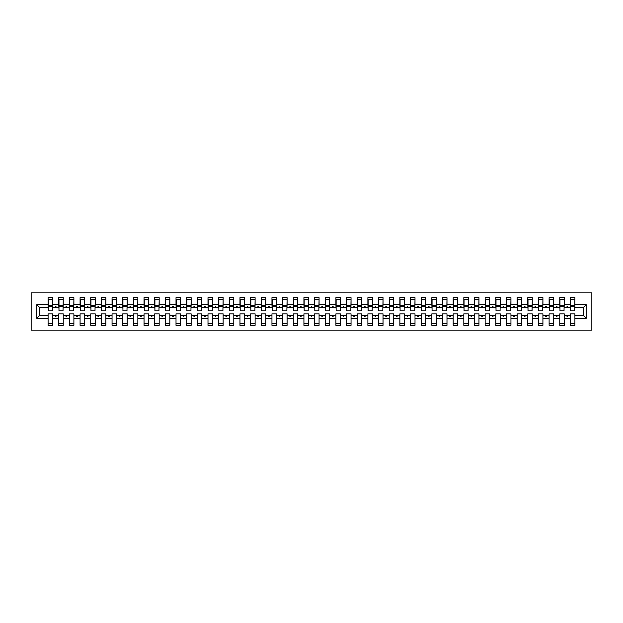 <?xml version="1.0" encoding="UTF-8"?>
<svg xmlns="http://www.w3.org/2000/svg" width="623" height="623" viewBox="0 0 623 623"><rect width="100%" height="100%" fill="white"/><g stroke="black" fill="none" stroke-linecap="round" stroke-linejoin="round"><path stroke-width="0.93" d="M31.15 330.151L591.85 330.151L591.85 292.849L31.15 292.849L31.15 330.151M586.204 318.322L583.323 315.44L583.323 307.56L586.204 304.678L586.204 318.322L574.904 318.322L574.904 313.844L570.427 313.844L570.427 315.44L564.243 315.44L564.243 313.844L559.765 313.844L559.765 315.44L553.582 315.44L553.582 313.844L549.104 313.844L549.104 315.44L542.921 315.44L542.921 313.844L538.443 313.844L538.443 315.44L532.26 315.44L532.26 313.844L527.782 313.844L527.782 315.44L521.599 315.44L521.599 313.844L517.129 313.844L517.129 315.44L510.946 315.44L510.946 313.844L506.468 313.844L506.468 315.44L500.285 315.44L500.285 313.844L495.807 313.844L495.807 315.44L489.623 315.44L489.623 313.844L485.146 313.844L485.146 315.44L478.962 315.44L478.962 313.844L474.485 313.844L474.485 315.44L468.301 315.44L468.301 313.844L463.824 313.844L463.824 315.44L457.648 315.44L457.648 313.844L453.17 313.844L453.17 315.44L446.987 315.44L446.987 313.844L442.509 313.844L442.509 315.44L436.326 315.44L436.326 313.844L431.848 313.844L431.848 315.44L425.665 315.44L425.665 313.844L421.187 313.844L421.187 315.44L415.004 315.44L415.004 313.844L410.526 313.844L410.526 315.44L404.343 315.44L404.343 313.844L399.873 313.844L399.873 315.44L393.689 315.44L393.689 313.844L389.211 313.844L389.211 315.44L383.028 315.44L383.028 313.844L378.55 313.844L378.55 315.44L372.367 315.44L372.367 313.844L367.889 313.844L367.889 315.44L361.706 315.44L361.706 313.844L357.228 313.844L357.228 315.44L351.045 315.44L351.045 313.844L346.567 313.844L346.567 315.44L340.392 315.44L340.392 313.844L335.914 313.844L335.914 315.44L329.731 315.44L329.731 313.844L325.253 313.844L325.253 315.44L319.069 315.44L319.069 313.844L314.592 313.844L314.592 315.44L308.408 315.44L308.408 313.844L303.931 313.844L303.931 315.44L297.747 315.44L297.747 313.844L293.269 313.844L293.269 315.44L287.086 315.44L287.086 313.844L282.608 313.844L282.608 315.44L276.433 315.44L276.433 313.844L271.955 313.844L271.955 315.44L265.772 315.44L265.772 313.844L261.294 313.844L261.294 315.44L255.111 315.44L255.111 313.844L250.633 313.844L250.633 315.44L244.45 315.44L244.45 313.844L239.972 313.844L239.972 315.44L233.789 315.44L233.789 313.844L229.311 313.844L229.311 315.44L223.127 315.44L223.127 313.844L218.657 313.844L218.657 315.44L212.474 315.44L212.474 313.844L207.996 313.844L207.996 315.44L201.813 315.44L201.813 313.844L197.335 313.844L197.335 315.44L191.152 315.44L191.152 313.844L186.674 313.844L186.674 315.44L180.491 315.44L180.491 313.844L176.013 313.844L176.013 315.44L169.83 315.44L169.83 313.844L165.352 313.844L165.352 315.44L159.177 315.44L159.177 313.844L154.699 313.844L154.699 315.44L148.515 315.44L148.515 313.844L144.038 313.844L144.038 315.44L137.854 315.44L137.854 313.844L133.377 313.844L133.377 315.44L127.193 315.44L127.193 313.844L122.715 313.844L122.715 315.44L116.532 315.44L116.532 313.844L112.054 313.844L112.054 315.44L105.871 315.44L105.871 313.844L101.401 313.844L101.401 315.44L95.218 315.44L95.218 313.844L90.74 313.844L90.74 315.44L84.557 315.44L84.557 313.844L80.079 313.844L80.079 315.44L73.896 315.44L73.896 313.844L69.418 313.844L69.418 315.44L63.235 315.44L63.235 313.844L58.757 313.844L58.757 315.44L52.573 315.44L52.573 325.354L48.096 325.354L48.096 315.44L39.677 315.44L36.796 318.322L36.796 304.678L39.677 307.56L39.677 315.44M574.904 318.322L574.904 325.354L570.427 325.354L570.427 315.44M583.323 307.56L574.904 307.56L574.904 297.646L570.427 297.646L570.427 304.678L564.243 304.678L564.025 309.156M570.637 309.156L570.427 304.678M570.427 318.322L564.243 318.322L564.243 325.354L559.765 325.354L559.765 315.44M564.243 304.678L564.243 297.646L559.765 297.646L559.765 304.678L553.582 304.678L553.372 309.156M559.976 309.156L559.765 304.678M559.765 318.322L553.582 318.322L553.582 325.354L549.104 325.354L549.104 315.44M553.582 304.678L553.582 297.646L549.104 297.646L549.104 304.678L542.921 304.678L542.711 309.156M549.315 309.156L549.104 304.678M549.104 318.322L542.921 318.322L542.921 325.354L538.443 325.354L538.443 315.44M542.921 304.678L542.921 297.646L538.443 297.646L538.443 304.678L532.26 304.678L532.05 309.156M538.661 309.156L538.443 304.678M538.443 318.322L532.26 318.322L532.26 325.354L527.782 325.354L527.782 315.44M532.26 304.678L532.26 297.646L527.782 297.646L527.782 304.678L521.599 304.678L521.389 309.156M528 309.156L527.782 304.678M527.782 318.322L521.599 318.322L521.599 325.354L517.129 325.354L517.129 315.44M521.599 304.678L521.599 297.646L517.129 297.646L517.129 304.678L510.946 304.678L510.728 309.156M517.339 309.156L517.129 304.678M517.129 318.322L510.946 318.322L510.946 325.354L506.468 325.354L506.468 315.44M510.946 304.678L510.946 297.646L506.468 297.646L506.468 304.678L500.285 304.678L500.067 309.156M506.678 309.156L506.468 304.678M506.468 318.322L500.285 318.322L500.285 325.354L495.807 325.354L495.807 315.44M500.285 304.678L500.285 297.646L495.807 297.646L495.807 304.678L489.623 304.678L489.413 309.156M496.017 309.156L495.807 304.678M495.807 318.322L489.623 318.322L489.623 325.354L485.146 325.354L485.146 315.44M489.623 304.678L489.623 297.646L485.146 297.646L485.146 304.678L478.962 304.678L478.752 309.156M485.356 309.156L485.146 304.678M485.146 318.322L478.962 318.322L478.962 325.354L474.485 325.354L474.485 315.44M478.962 304.678L478.962 297.646L474.485 297.646L474.485 304.678L468.301 304.678L468.091 309.156M474.703 309.156L474.485 304.678M474.485 318.322L468.301 318.322L468.301 325.354L463.824 325.354L463.824 315.44M468.301 304.678L468.301 297.646L463.824 297.646L463.824 304.678L457.648 304.678L457.43 309.156M464.042 309.156L463.824 304.678M463.824 318.322L457.648 318.322L457.648 325.354L453.17 325.354L453.17 315.44M457.648 304.678L457.648 297.646L453.17 297.646L453.17 304.678L446.987 304.678L446.769 309.156M453.38 309.156L453.17 304.678M453.17 318.322L446.987 318.322L446.987 325.354L442.509 325.354L442.509 315.44M446.987 304.678L446.987 297.646L442.509 297.646L442.509 304.678L436.326 304.678L436.116 309.156M442.719 309.156L442.509 304.678M442.509 318.322L436.326 318.322L436.326 325.354L431.848 325.354L431.848 315.44M436.326 304.678L436.326 297.646L431.848 297.646L431.848 304.678L425.665 304.678L425.454 309.156M432.058 309.156L431.848 304.678M431.848 318.322L425.665 318.322L425.665 325.354L421.187 325.354L421.187 315.44M425.665 304.678L425.665 297.646L421.187 297.646L421.187 304.678L415.004 304.678L414.793 309.156M421.405 309.156L421.187 304.678M421.187 318.322L415.004 318.322L415.004 325.354L410.526 325.354L410.526 315.44M415.004 304.678L415.004 297.646L410.526 297.646L410.526 304.678L404.343 304.678L404.132 309.156M410.744 309.156L410.526 304.678M410.526 318.322L404.343 318.322L404.343 325.354L399.873 325.354L399.873 315.44M404.343 304.678L404.343 297.646L399.873 297.646L399.873 304.678L393.689 304.678L393.471 309.156M400.083 309.156L399.873 304.678M399.873 318.322L393.689 318.322L393.689 325.354L389.211 325.354L389.211 315.44M393.689 304.678L393.689 297.646L389.211 297.646L389.211 304.678L383.028 304.678L382.81 309.156M389.422 309.156L389.211 304.678M389.211 318.322L383.028 318.322L383.028 325.354L378.55 325.354L378.55 315.44M383.028 304.678L383.028 297.646L378.55 297.646L378.55 304.678L372.367 304.678L372.157 309.156M378.761 309.156L378.55 304.678M378.55 318.322L372.367 318.322L372.367 325.354L367.889 325.354L367.889 315.44M372.367 304.678L372.367 297.646L367.889 297.646L367.889 304.678L361.706 304.678L361.496 309.156M368.1 309.156L367.889 304.678M367.889 318.322L361.706 318.322L361.706 325.354L357.228 325.354L357.228 315.44M361.706 304.678L361.706 297.646L357.228 297.646L357.228 304.678L351.045 304.678L350.835 309.156M357.446 309.156L357.228 304.678M357.228 318.322L351.045 318.322L351.045 325.354L346.567 325.354L346.567 315.44M351.045 304.678L351.045 297.646L346.567 297.646L346.567 304.678L340.392 304.678L340.174 309.156M346.785 309.156L346.567 304.678M346.567 318.322L340.392 318.322L340.392 325.354L335.914 325.354L335.914 315.44M340.392 304.678L340.392 297.646L335.914 297.646L335.914 304.678L329.731 304.678L329.512 309.156M336.124 309.156L335.914 304.678M335.914 318.322L329.731 318.322L329.731 325.354L325.253 325.354L325.253 315.44M329.731 304.678L329.731 297.646L325.253 297.646L325.253 304.678L319.069 304.678L318.851 309.156M325.463 309.156L325.253 304.678M325.253 318.322L319.069 318.322L319.069 325.354L314.592 325.354L314.592 315.44M319.069 304.678L319.069 297.646L314.592 297.646L314.592 304.678L308.408 304.678L308.198 309.156M314.802 309.156L314.592 304.678M314.592 318.322L308.408 318.322L308.408 325.354L303.931 325.354L303.931 315.44M308.408 304.678L308.408 297.646L303.931 297.646L303.931 304.678L297.747 304.678L297.537 309.156M304.149 309.156L303.931 304.678M303.931 318.322L297.747 318.322L297.747 325.354L293.269 325.354L293.269 315.44M297.747 304.678L297.747 297.646L293.269 297.646L293.269 304.678L287.086 304.678L286.876 309.156M293.488 309.156L293.269 304.678M293.269 318.322L287.086 318.322L287.086 325.354L282.608 325.354L282.608 315.44M287.086 304.678L287.086 297.646L282.608 297.646L282.608 304.678L276.433 304.678L276.215 309.156M282.826 309.156L282.608 304.678M282.608 318.322L276.433 318.322L276.433 325.354L271.955 325.354L271.955 315.44M276.433 304.678L276.433 297.646L271.955 297.646L271.955 304.678L265.772 304.678L265.554 309.156M272.165 309.156L271.955 304.678M271.955 318.322L265.772 318.322L265.772 325.354L261.294 325.354L261.294 315.44M265.772 304.678L265.772 297.646L261.294 297.646L261.294 304.678L255.111 304.678L254.9 309.156M261.504 309.156L261.294 304.678M261.294 318.322L255.111 318.322L255.111 325.354L250.633 325.354L250.633 315.44M255.111 304.678L255.111 297.646L250.633 297.646L250.633 304.678L244.45 304.678L244.239 309.156M250.843 309.156L250.633 304.678M250.633 318.322L244.45 318.322L244.45 325.354L239.972 325.354L239.972 315.44M244.45 304.678L244.45 297.646L239.972 297.646L239.972 304.678L233.789 304.678L233.578 309.156M240.19 309.156L239.972 304.678M239.972 318.322L233.789 318.322L233.789 325.354L229.311 325.354L229.311 315.44M233.789 304.678L233.789 297.646L229.311 297.646L229.311 304.678L223.127 304.678L222.917 309.156M229.529 309.156L229.311 304.678M229.311 318.322L223.127 318.322L223.127 325.354L218.657 325.354L218.657 315.44M223.127 304.678L223.127 297.646L218.657 297.646L218.657 304.678L212.474 304.678L212.256 309.156M218.868 309.156L218.657 304.678M218.657 318.322L212.474 318.322L212.474 325.354L207.996 325.354L207.996 315.44M212.474 304.678L212.474 297.646L207.996 297.646L207.996 304.678L201.813 304.678L201.595 309.156M208.207 309.156L207.996 304.678M207.996 318.322L201.813 318.322L201.813 325.354L197.335 325.354L197.335 315.44M201.813 304.678L201.813 297.646L197.335 297.646L197.335 304.678L191.152 304.678L190.942 309.156M197.546 309.156L197.335 304.678M197.335 318.322L191.152 318.322L191.152 325.354L186.674 325.354L186.674 315.44M191.152 304.678L191.152 297.646L186.674 297.646L186.674 304.678L180.491 304.678L180.281 309.156M186.884 309.156L186.674 304.678M186.674 318.322L180.491 318.322L180.491 325.354L176.013 325.354L176.013 315.44M180.491 304.678L180.491 297.646L176.013 297.646L176.013 304.678L169.83 304.678L169.62 309.156M176.231 309.156L176.013 304.678M176.013 318.322L169.83 318.322L169.83 325.354L165.352 325.354L165.352 315.44M169.83 304.678L169.83 297.646L165.352 297.646L165.352 304.678L159.177 304.678L158.958 309.156M165.57 309.156L165.352 304.678M165.352 318.322L159.177 318.322L159.177 325.354L154.699 325.354L154.699 315.44M159.177 304.678L159.177 297.646L154.699 297.646L154.699 304.678L148.515 304.678L148.297 309.156M154.909 309.156L154.699 304.678M154.699 318.322L148.515 318.322L148.515 325.354L144.038 325.354L144.038 315.44M148.515 304.678L148.515 297.646L144.038 297.646L144.038 304.678L137.854 304.678L137.644 309.156M144.248 309.156L144.038 304.678M144.038 318.322L137.854 318.322L137.854 325.354L133.377 325.354L133.377 315.44M137.854 304.678L137.854 297.646L133.377 297.646L133.377 304.678L127.193 304.678L126.983 309.156M133.587 309.156L133.377 304.678M133.377 318.322L127.193 318.322L127.193 325.354L122.715 325.354L122.715 315.44M127.193 304.678L127.193 297.646L122.715 297.646L122.715 304.678L116.532 304.678L116.322 309.156M122.933 309.156L122.715 304.678M122.715 318.322L116.532 318.322L116.532 325.354L112.054 325.354L112.054 315.44M116.532 304.678L116.532 297.646L112.054 297.646L112.054 304.678L105.871 304.678L105.661 309.156M112.272 309.156L112.054 304.678M112.054 318.322L105.871 318.322L105.871 325.354L101.401 325.354L101.401 315.44M105.871 304.678L105.871 297.646L101.401 297.646L101.401 304.678L95.218 304.678L95 309.156M101.611 309.156L101.401 304.678M101.401 318.322L95.218 318.322L95.218 325.354L90.74 325.354L90.74 315.44M95.218 304.678L95.218 297.646L90.74 297.646L90.74 304.678L84.557 304.678L84.339 309.156M90.95 309.156L90.74 304.678M90.74 318.322L84.557 318.322L84.557 325.354L80.079 325.354L80.079 315.44M84.557 304.678L84.557 297.646L80.079 297.646L80.079 304.678L73.896 304.678L73.685 309.156M80.289 309.156L80.079 304.678M80.079 318.322L73.896 318.322L73.896 325.354L69.418 325.354L69.418 315.44M73.896 304.678L73.896 297.646L69.418 297.646L69.418 304.678L63.235 304.678L63.024 309.156M69.628 309.156L69.418 304.678M69.418 318.322L63.235 318.322L63.235 325.354L58.757 325.354L58.757 315.44M63.235 304.678L63.235 297.646L58.757 297.646L58.757 304.678L52.573 304.678L52.573 297.646L48.096 297.646L48.096 304.678L36.796 304.678M58.975 309.156L58.757 304.678M52.573 315.44L52.573 313.844L48.096 313.844L48.096 315.44M48.314 309.156L48.096 304.678M574.904 307.56L574.686 309.156M564.243 318.322L564.243 315.44M553.582 318.322L553.582 315.44M542.921 318.322L542.921 315.44M532.26 318.322L532.26 315.44M521.599 318.322L521.599 315.44M510.946 318.322L510.946 315.44M500.285 318.322L500.285 315.44M489.623 318.322L489.623 315.44M478.962 318.322L478.962 315.44M468.301 318.322L468.301 315.44M457.648 318.322L457.648 315.44M446.987 318.322L446.987 315.44M436.326 318.322L436.326 315.44M425.665 318.322L425.665 315.44M415.004 318.322L415.004 315.44M404.343 318.322L404.343 315.44M393.689 318.322L393.689 315.44M383.028 318.322L383.028 315.44M372.367 318.322L372.367 315.44M361.706 318.322L361.706 315.44M351.045 318.322L351.045 315.44M340.392 318.322L340.392 315.44M329.731 318.322L329.731 315.44M319.069 318.322L319.069 315.44M308.408 318.322L308.408 315.44M297.747 318.322L297.747 315.44M287.086 318.322L287.086 315.44M276.433 318.322L276.433 315.44M265.772 318.322L265.772 315.44M255.111 318.322L255.111 315.44M244.45 318.322L244.45 315.44M233.789 318.322L233.789 315.44M223.127 318.322L223.127 315.44M212.474 318.322L212.474 315.44M201.813 318.322L201.813 315.44M191.152 318.322L191.152 315.44M180.491 318.322L180.491 315.44M169.83 318.322L169.83 315.44M159.177 318.322L159.177 315.44M148.515 318.322L148.515 315.44M137.854 318.322L137.854 315.44M127.193 318.322L127.193 315.44M116.532 318.322L116.532 315.44M105.871 318.322L105.871 315.44M95.218 318.322L95.218 315.44M84.557 318.322L84.557 315.44M73.896 318.322L73.896 315.44M63.235 318.322L63.235 315.44M586.204 304.678L574.904 304.678M58.757 318.322L52.573 318.322M48.096 318.322L36.796 318.322M566.681 307.56L567.989 307.56L567.6 306.493L567.062 306.493L566.681 307.56L564.243 307.56M570.427 307.56L567.989 307.56M566.681 315.44L567.062 316.507L567.6 316.507L567.989 315.44M556.02 307.56L557.328 307.56L556.939 306.493L556.409 306.493L556.02 307.56L553.582 307.56M559.765 307.56L557.328 307.56M556.02 315.44L556.409 316.507L556.939 316.507L557.328 315.44M545.359 307.56L546.667 307.56L546.278 306.493L545.748 306.493L545.359 307.56L542.921 307.56M549.104 307.56L546.667 307.56M545.359 315.44L545.748 316.507L546.278 316.507L546.667 315.44M534.698 307.56L536.006 307.56L535.616 306.493L535.087 306.493L534.698 307.56L532.26 307.56M538.443 307.56L536.006 307.56M534.698 315.44L535.087 316.507L535.616 316.507L536.006 315.44M524.036 307.56L525.345 307.56L524.963 306.493L524.426 306.493L524.036 307.56L521.599 307.56M527.782 307.56L525.345 307.56M524.036 315.44L524.426 316.507L524.963 316.507L525.345 315.44M513.383 307.56L514.691 307.56L514.302 306.493L513.765 306.493L513.383 307.56L510.946 307.56M517.129 307.56L514.691 307.56M513.383 315.44L513.765 316.507L514.302 316.507L514.691 315.44M502.722 307.56L504.03 307.56L503.641 306.493L503.111 306.493L502.722 307.56L500.285 307.56M506.468 307.56L504.03 307.56M502.722 315.44L503.111 316.507L503.641 316.507L504.03 315.44M492.061 307.56L493.369 307.56L492.98 306.493L492.45 306.493L492.061 307.56L489.623 307.56M495.807 307.56L493.369 307.56M492.061 315.44L492.45 316.507L492.98 316.507L493.369 315.44M481.4 307.56L482.708 307.56L482.319 306.493L481.789 306.493L481.4 307.56L478.962 307.56M485.146 307.56L482.708 307.56M481.4 315.44L481.789 316.507L482.319 316.507L482.708 315.44M470.739 307.56L472.047 307.56L471.666 306.493L471.128 306.493L470.739 307.56L468.301 307.56M474.485 307.56L472.047 307.56M470.739 315.44L471.128 316.507L471.666 316.507L472.047 315.44M460.078 307.56L461.394 307.56L461.004 306.493L460.467 306.493L460.078 307.56L457.648 307.56M463.824 307.56L461.394 307.56M460.078 315.44L460.467 316.507L461.004 316.507L461.394 315.44M449.424 307.56L450.733 307.56L450.343 306.493L449.806 306.493L449.424 307.56L446.987 307.56M453.17 307.56L450.733 307.56M449.424 315.44L449.806 316.507L450.343 316.507L450.733 315.44M438.763 307.56L440.072 307.56L439.682 306.493L439.153 306.493L438.763 307.56L436.326 307.56M442.509 307.56L440.072 307.56M438.763 315.44L439.153 316.507L439.682 316.507L440.072 315.44M428.102 307.56L429.411 307.56L429.021 306.493L428.492 306.493L428.102 307.56L425.665 307.56M431.848 307.56L429.411 307.56M428.102 315.44L428.492 316.507L429.021 316.507L429.411 315.44M417.441 307.56L418.749 307.56L418.36 306.493L417.831 306.493L417.441 307.56L415.004 307.56M421.187 307.56L418.749 307.56M417.441 315.44L417.831 316.507L418.36 316.507L418.749 315.44M406.78 307.56L408.088 307.56L407.707 306.493L407.169 306.493L406.78 307.56L404.343 307.56M410.526 307.56L408.088 307.56M406.78 315.44L407.169 316.507L407.707 316.507L408.088 315.44M396.127 307.56L397.435 307.56L397.046 306.493L396.508 306.493L396.127 307.56L393.689 307.56M399.873 307.56L397.435 307.56M396.127 315.44L396.508 316.507L397.046 316.507L397.435 315.44M385.466 307.56L386.774 307.56L386.385 306.493L385.855 306.493L385.466 307.56L383.028 307.56M389.211 307.56L386.774 307.56M385.466 315.44L385.855 316.507L386.385 316.507L386.774 315.44M374.805 307.56L376.113 307.56L375.724 306.493L375.194 306.493L374.805 307.56L372.367 307.56M378.55 307.56L376.113 307.56M374.805 315.44L375.194 316.507L375.724 316.507L376.113 315.44M364.144 307.56L365.452 307.56L365.062 306.493L364.533 306.493L364.144 307.56L361.706 307.56M367.889 307.56L365.452 307.56M364.144 315.44L364.533 316.507L365.062 316.507L365.452 315.44M353.482 307.56L354.791 307.56L354.409 306.493L353.872 306.493L353.482 307.56L351.045 307.56M357.228 307.56L354.791 307.56M353.482 315.44L353.872 316.507L354.409 316.507L354.791 315.44M342.821 307.56L344.137 307.56L343.748 306.493L343.211 306.493L342.821 307.56L340.392 307.56M346.567 307.56L344.137 307.56M342.821 315.44L343.211 316.507L343.748 316.507L344.137 315.44M332.168 307.56L333.476 307.56L333.087 306.493L332.55 306.493L332.168 307.56L329.731 307.56M335.914 307.56L333.476 307.56M332.168 315.44L332.55 316.507L333.087 316.507L333.476 315.44M321.507 307.56L322.815 307.56L322.426 306.493L321.896 306.493L321.507 307.56L319.069 307.56M325.253 307.56L322.815 307.56M321.507 315.44L321.896 316.507L322.426 316.507L322.815 315.44M310.846 307.56L312.154 307.56L311.765 306.493L311.235 306.493L310.846 307.56L308.408 307.56M314.592 307.56L312.154 307.56M310.846 315.44L311.235 316.507L311.765 316.507L312.154 315.44M300.185 307.56L301.493 307.56L301.104 306.493L300.574 306.493L300.185 307.56L297.747 307.56M303.931 307.56L301.493 307.56M300.185 315.44L300.574 316.507L301.104 316.507L301.493 315.44M289.524 307.56L290.832 307.56L290.45 306.493L289.913 306.493L289.524 307.56L287.086 307.56M293.269 307.56L290.832 307.56M289.524 315.44L289.913 316.507L290.45 316.507L290.832 315.44M278.863 307.56L280.179 307.56L279.789 306.493L279.252 306.493L278.863 307.56L276.433 307.56M282.608 307.56L280.179 307.56M278.863 315.44L279.252 316.507L279.789 316.507L280.179 315.44M268.209 307.56L269.518 307.56L269.128 306.493L268.591 306.493L268.209 307.56L265.772 307.56M271.955 307.56L269.518 307.56M268.209 315.44L268.591 316.507L269.128 316.507L269.518 315.44M257.548 307.56L258.856 307.56L258.467 306.493L257.938 306.493L257.548 307.56L255.111 307.56M261.294 307.56L258.856 307.56M257.548 315.44L257.938 316.507L258.467 316.507L258.856 315.44M246.887 307.56L248.195 307.56L247.806 306.493L247.276 306.493L246.887 307.56L244.45 307.56M250.633 307.56L248.195 307.56M246.887 315.44L247.276 316.507L247.806 316.507L248.195 315.44M236.226 307.56L237.534 307.56L237.145 306.493L236.615 306.493L236.226 307.56L233.789 307.56M239.972 307.56L237.534 307.56M236.226 315.44L236.615 316.507L237.145 316.507L237.534 315.44M225.565 307.56L226.873 307.56L226.492 306.493L225.954 306.493L225.565 307.56L223.127 307.56M229.311 307.56L226.873 307.56M225.565 315.44L225.954 316.507L226.492 316.507L226.873 315.44M214.912 307.56L216.22 307.56L215.831 306.493L215.293 306.493L214.912 307.56L212.474 307.56M218.657 307.56L216.22 307.56M214.912 315.44L215.293 316.507L215.831 316.507L216.22 315.44M204.251 307.56L205.559 307.56L205.169 306.493L204.64 306.493L204.251 307.56L201.813 307.56M207.996 307.56L205.559 307.56M204.251 315.44L204.64 316.507L205.169 316.507L205.559 315.44M193.589 307.56L194.898 307.56L194.508 306.493L193.979 306.493L193.589 307.56L191.152 307.56M197.335 307.56L194.898 307.56M193.589 315.44L193.979 316.507L194.508 316.507L194.898 315.44M182.928 307.56L184.237 307.56L183.847 306.493L183.318 306.493L182.928 307.56L180.491 307.56M186.674 307.56L184.237 307.56M182.928 315.44L183.318 316.507L183.847 316.507L184.237 315.44M172.267 307.56L173.576 307.56L173.194 306.493L172.657 306.493L172.267 307.56L169.83 307.56M176.013 307.56L173.576 307.56M172.267 315.44L172.657 316.507L173.194 316.507L173.576 315.44M161.606 307.56L162.922 307.56L162.533 306.493L161.996 306.493L161.606 307.56L159.177 307.56M165.352 307.56L162.922 307.56M161.606 315.44L161.996 316.507L162.533 316.507L162.922 315.44M150.953 307.56L152.261 307.56L151.872 306.493L151.334 306.493L150.953 307.56L148.515 307.56M154.699 307.56L152.261 307.56M150.953 315.44L151.334 316.507L151.872 316.507L152.261 315.44M140.292 307.56L141.6 307.56L141.211 306.493L140.681 306.493L140.292 307.56L137.854 307.56M144.038 307.56L141.6 307.56M140.292 315.44L140.681 316.507L141.211 316.507L141.6 315.44M129.631 307.56L130.939 307.56L130.55 306.493L130.02 306.493L129.631 307.56L127.193 307.56M133.377 307.56L130.939 307.56M129.631 315.44L130.02 316.507L130.55 316.507L130.939 315.44M118.97 307.56L120.278 307.56L119.889 306.493L119.359 306.493L118.97 307.56L116.532 307.56M122.715 307.56L120.278 307.56M118.97 315.44L119.359 316.507L119.889 316.507L120.278 315.44M108.309 307.56L109.617 307.56L109.235 306.493L108.698 306.493L108.309 307.56L105.871 307.56M112.054 307.56L109.617 307.56M108.309 315.44L108.698 316.507L109.235 316.507L109.617 315.44M97.655 307.56L98.964 307.56L98.574 306.493L98.037 306.493L97.655 307.56L95.218 307.56M101.401 307.56L98.964 307.56M97.655 315.44L98.037 316.507L98.574 316.507L98.964 315.44M86.994 307.56L88.302 307.56L87.913 306.493L87.384 306.493L86.994 307.56L84.557 307.56M90.74 307.56L88.302 307.56M86.994 315.44L87.384 316.507L87.913 316.507L88.302 315.44M76.333 307.56L77.641 307.56L77.252 306.493L76.722 306.493L76.333 307.56L73.896 307.56M80.079 307.56L77.641 307.56M76.333 315.44L76.722 316.507L77.252 316.507L77.641 315.44M65.672 307.56L66.98 307.56L66.591 306.493L66.061 306.493L65.672 307.56L63.235 307.56M69.418 307.56L66.98 307.56M65.672 315.44L66.061 316.507L66.591 316.507L66.98 315.44M55.011 307.56L56.319 307.56L55.938 306.493L55.4 306.493L55.011 307.56L52.573 307.56L52.573 304.678M58.757 307.56L56.319 307.56M55.011 315.44L55.4 316.507L55.938 316.507L56.319 315.44M52.573 307.56L52.363 309.156M48.096 307.56L39.677 307.56M583.323 315.44L574.904 315.44M48.314 306.539L48.314 299.507L52.573 299.507L52.363 310.807L48.314 310.807L48.314 306.539L52.363 306.539M48.096 323.493L52.573 323.493M58.975 306.539L58.975 299.507L63.235 299.507L63.024 310.807L58.975 310.807L58.975 306.539L63.024 306.539M58.757 323.493L63.235 323.493M69.628 306.539L69.628 299.507L73.896 299.507L73.685 310.807L69.628 310.807L69.628 306.539L73.685 306.539M69.418 323.493L73.896 323.493M80.289 306.539L80.289 299.507L84.557 299.507L84.339 310.807L80.289 310.807L80.289 306.539L84.339 306.539M80.079 323.493L84.557 323.493M90.95 306.539L90.95 299.507L95.218 299.507L95 310.807L90.95 310.807L90.95 306.539L95 306.539M90.74 323.493L95.218 323.493M101.611 306.539L101.611 299.507L105.871 299.507L105.661 310.807L101.611 310.807L101.611 306.539L105.661 306.539M101.401 323.493L105.871 323.493M112.272 306.539L112.272 299.507L116.532 299.507L116.322 310.807L112.272 310.807L112.272 306.539L116.322 306.539M112.054 323.493L116.532 323.493M122.933 306.539L122.933 299.507L127.193 299.507L126.983 310.807L122.933 310.807L122.933 306.539L126.983 306.539M122.715 323.493L127.193 323.493M133.587 306.539L133.587 299.507L137.854 299.507L137.644 310.807L133.587 310.807L133.587 306.539L137.644 306.539M133.377 323.493L137.854 323.493M144.248 306.539L144.248 299.507L148.515 299.507L148.297 310.807L144.248 310.807L144.248 306.539L148.297 306.539M144.038 323.493L148.515 323.493M154.909 306.539L154.909 299.507L159.177 299.507L158.958 310.807L154.909 310.807L154.909 306.539L158.958 306.539M154.699 323.493L159.177 323.493M165.57 306.539L165.57 299.507L169.83 299.507L169.62 310.807L165.57 310.807L165.57 306.539L169.62 306.539M165.352 323.493L169.83 323.493M176.231 306.539L176.231 299.507L180.491 299.507L180.281 310.807L176.231 310.807L176.231 306.539L180.281 306.539M176.013 323.493L180.491 323.493M186.884 306.539L186.884 299.507L191.152 299.507L190.942 310.807L186.884 310.807L186.884 306.539L190.942 306.539M186.674 323.493L191.152 323.493M197.546 306.539L197.546 299.507L201.813 299.507L201.595 310.807L197.546 310.807L197.546 306.539L201.595 306.539M197.335 323.493L201.813 323.493M208.207 306.539L208.207 299.507L212.474 299.507L212.256 310.807L208.207 310.807L208.207 306.539L212.256 306.539M207.996 323.493L212.474 323.493M218.868 306.539L218.868 299.507L223.127 299.507L222.917 310.807L218.868 310.807L218.868 306.539L222.917 306.539M218.657 323.493L223.127 323.493M229.529 306.539L229.529 299.507L233.789 299.507L233.578 310.807L229.529 310.807L229.529 306.539L233.578 306.539M229.311 323.493L233.789 323.493M240.19 306.539L240.19 299.507L244.45 299.507L244.239 310.807L240.19 310.807L240.19 306.539L244.239 306.539M239.972 323.493L244.45 323.493M250.843 306.539L250.843 299.507L255.111 299.507L254.9 310.807L250.843 310.807L250.843 306.539L254.9 306.539M250.633 323.493L255.111 323.493M261.504 306.539L261.504 299.507L265.772 299.507L265.554 310.807L261.504 310.807L261.504 306.539L265.554 306.539M261.294 323.493L265.772 323.493M272.165 306.539L272.165 299.507L276.433 299.507L276.215 310.807L272.165 310.807L272.165 306.539L276.215 306.539M271.955 323.493L276.433 323.493M282.826 306.539L282.826 299.507L287.086 299.507L286.876 310.807L282.826 310.807L282.826 306.539L286.876 306.539M282.608 323.493L287.086 323.493M293.488 306.539L293.488 299.507L297.747 299.507L297.537 310.807L293.488 310.807L293.488 306.539L297.537 306.539M293.269 323.493L297.747 323.493M304.149 306.539L304.149 299.507L308.408 299.507L308.198 310.807L304.149 310.807L304.149 306.539L308.198 306.539M303.931 323.493L308.408 323.493M314.802 306.539L314.802 299.507L319.069 299.507L318.851 310.807L314.802 310.807L314.802 306.539L318.851 306.539M314.592 323.493L319.069 323.493M325.463 306.539L325.463 299.507L329.731 299.507L329.512 310.807L325.463 310.807L325.463 306.539L329.512 306.539M325.253 323.493L329.731 323.493M336.124 306.539L336.124 299.507L340.392 299.507L340.174 310.807L336.124 310.807L336.124 306.539L340.174 306.539M335.914 323.493L340.392 323.493M346.785 306.539L346.785 299.507L351.045 299.507L350.835 310.807L346.785 310.807L346.785 306.539L350.835 306.539M346.567 323.493L351.045 323.493M357.446 306.539L357.446 299.507L361.706 299.507L361.496 310.807L357.446 310.807L357.446 306.539L361.496 306.539M357.228 323.493L361.706 323.493M368.1 306.539L368.1 299.507L372.367 299.507L372.157 310.807L368.1 310.807L368.1 306.539L372.157 306.539M367.889 323.493L372.367 323.493M378.761 306.539L378.761 299.507L383.028 299.507L382.81 310.807L378.761 310.807L378.761 306.539L382.81 306.539M378.55 323.493L383.028 323.493M389.422 306.539L389.422 299.507L393.689 299.507L393.471 310.807L389.422 310.807L389.422 306.539L393.471 306.539M389.211 323.493L393.689 323.493M400.083 306.539L400.083 299.507L404.343 299.507L404.132 310.807L400.083 310.807L400.083 306.539L404.132 306.539M399.873 323.493L404.343 323.493M410.744 306.539L410.744 299.507L415.004 299.507L414.793 310.807L410.744 310.807L410.744 306.539L414.793 306.539M410.526 323.493L415.004 323.493M421.405 306.539L421.405 299.507L425.665 299.507L425.454 310.807L421.405 310.807L421.405 306.539L425.454 306.539M421.187 323.493L425.665 323.493M432.058 306.539L432.058 299.507L436.326 299.507L436.116 310.807L432.058 310.807L432.058 306.539L436.116 306.539M431.848 323.493L436.326 323.493M442.719 306.539L442.719 299.507L446.987 299.507L446.769 310.807L442.719 310.807L442.719 306.539L446.769 306.539M442.509 323.493L446.987 323.493M453.38 306.539L453.38 299.507L457.648 299.507L457.43 310.807L453.38 310.807L453.38 306.539L457.43 306.539M453.17 323.493L457.648 323.493M464.042 306.539L464.042 299.507L468.301 299.507L468.091 310.807L464.042 310.807L464.042 306.539L468.091 306.539M463.824 323.493L468.301 323.493M474.703 306.539L474.703 299.507L478.962 299.507L478.752 310.807L474.703 310.807L474.703 306.539L478.752 306.539M474.485 323.493L478.962 323.493M485.356 306.539L485.356 299.507L489.623 299.507L489.413 310.807L485.356 310.807L485.356 306.539L489.413 306.539M485.146 323.493L489.623 323.493M496.017 306.539L496.017 299.507L500.285 299.507L500.067 310.807L496.017 310.807L496.017 306.539L500.067 306.539M495.807 323.493L500.285 323.493M506.678 306.539L506.678 299.507L510.946 299.507L510.728 310.807L506.678 310.807L506.678 306.539L510.728 306.539M506.468 323.493L510.946 323.493M517.339 306.539L517.339 299.507L521.599 299.507L521.389 310.807L517.339 310.807L517.339 306.539L521.389 306.539M517.129 323.493L521.599 323.493M528 306.539L528 299.507L532.26 299.507L532.05 310.807L528 310.807L528 306.539L532.05 306.539M527.782 323.493L532.26 323.493M538.661 306.539L538.661 299.507L542.921 299.507L542.711 310.807L538.661 310.807L538.661 306.539L542.711 306.539M538.443 323.493L542.921 323.493M549.315 306.539L549.315 299.507L553.582 299.507L553.372 310.807L549.315 310.807L549.315 306.539L553.372 306.539M549.104 323.493L553.582 323.493M559.976 306.539L559.976 299.507L564.243 299.507L564.025 310.807L559.976 310.807L559.976 306.539L564.025 306.539M559.765 323.493L564.243 323.493M570.637 306.539L570.637 299.507L574.904 299.507L574.686 310.807L570.637 310.807L570.637 306.539L574.686 306.539M570.427 323.493L574.904 323.493M48.314 305.901L52.363 305.901M58.975 305.901L63.024 305.901M69.628 305.901L73.685 305.901M80.289 305.901L84.339 305.901M90.95 305.901L95 305.901M101.611 305.901L105.661 305.901M112.272 305.901L116.322 305.901M122.933 305.901L126.983 305.901M133.587 305.901L137.644 305.901M144.248 305.901L148.297 305.901M154.909 305.901L158.958 305.901M165.57 305.901L169.62 305.901M176.231 305.901L180.281 305.901M186.884 305.901L190.942 305.901M197.546 305.901L201.595 305.901M208.207 305.901L212.256 305.901M218.868 305.901L222.917 305.901M229.529 305.901L233.578 305.901M240.19 305.901L244.239 305.901M250.843 305.901L254.9 305.901M261.504 305.901L265.554 305.901M272.165 305.901L276.215 305.901M282.826 305.901L286.876 305.901M293.488 305.901L297.537 305.901M304.149 305.901L308.198 305.901M314.802 305.901L318.851 305.901M325.463 305.901L329.512 305.901M336.124 305.901L340.174 305.901M346.785 305.901L350.835 305.901M357.446 305.901L361.496 305.901M368.1 305.901L372.157 305.901M378.761 305.901L382.81 305.901M389.422 305.901L393.471 305.901M400.083 305.901L404.132 305.901M410.744 305.901L414.793 305.901M421.405 305.901L425.454 305.901M432.058 305.901L436.116 305.901M442.719 305.901L446.769 305.901M453.38 305.901L457.43 305.901M464.042 305.901L468.091 305.901M474.703 305.901L478.752 305.901M485.356 305.901L489.413 305.901M496.017 305.901L500.067 305.901M506.678 305.901L510.728 305.901M517.339 305.901L521.389 305.901M528 305.901L532.05 305.901M538.661 305.901L542.711 305.901M549.315 305.901L553.372 305.901M559.976 305.901L564.025 305.901M570.637 305.901L574.686 305.901M48.314 305.745L52.363 305.745M58.975 305.745L63.024 305.745M69.628 305.745L73.685 305.745M80.289 305.745L84.339 305.745M90.95 305.745L95 305.745M101.611 305.745L105.661 305.745M112.272 305.745L116.322 305.745M122.933 305.745L126.983 305.745M133.587 305.745L137.644 305.745M144.248 305.745L148.297 305.745M154.909 305.745L158.958 305.745M165.57 305.745L169.62 305.745M176.231 305.745L180.281 305.745M186.884 305.745L190.942 305.745M197.546 305.745L201.595 305.745M208.207 305.745L212.256 305.745M218.868 305.745L222.917 305.745M229.529 305.745L233.578 305.745M240.19 305.745L244.239 305.745M250.843 305.745L254.9 305.745M261.504 305.745L265.554 305.745M272.165 305.745L276.215 305.745M282.826 305.745L286.876 305.745M293.488 305.745L297.537 305.745M304.149 305.745L308.198 305.745M314.802 305.745L318.851 305.745M325.463 305.745L329.512 305.745M336.124 305.745L340.174 305.745M346.785 305.745L350.835 305.745M357.446 305.745L361.496 305.745M368.1 305.745L372.157 305.745M378.761 305.745L382.81 305.745M389.422 305.745L393.471 305.745M400.083 305.745L404.132 305.745M410.744 305.745L414.793 305.745M421.405 305.745L425.454 305.745M432.058 305.745L436.116 305.745M442.719 305.745L446.769 305.745M453.38 305.745L457.43 305.745M464.042 305.745L468.091 305.745M474.703 305.745L478.752 305.745M485.356 305.745L489.413 305.745M496.017 305.745L500.067 305.745M506.678 305.745L510.728 305.745M517.339 305.745L521.389 305.745M528 305.745L532.05 305.745M538.661 305.745L542.711 305.745M549.315 305.745L553.372 305.745M559.976 305.745L564.025 305.745M570.637 305.745L574.686 305.745"/></g></svg>
